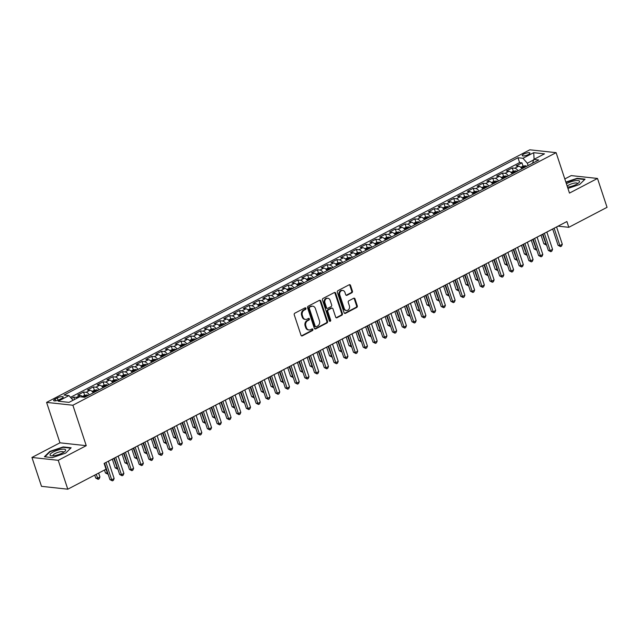 <?xml version="1.0" encoding="UTF-8"?>
<svg xmlns="http://www.w3.org/2000/svg" width="639" height="639" viewBox="0 0 639 639"><rect width="100%" height="100%" fill="white"/><g stroke="black" fill="none" stroke-linecap="round" stroke-linejoin="round"><path stroke-width="0.96" d="M305.929 308.317A0.871 0.719 96.2 0 0 304.995 307.878L294.835 313.182A1.238 1.022 96.2 0 0 294.252 314.819L301.001 335.227A1.238 1.022 96.2 0 0 302.335 335.866L312.495 330.555A0.871 0.719 96.2 0 0 311.968 328.965L310.658 329.652A3.97 3.275 96.2 0 1 309.028 329.972A3.97 3.275 96.2 0 1 306.393 327.623L305.833 325.922A3.97 3.275 96.2 0 1 307.694 320.698L309.004 320.011A0.871 0.719 96.2 0 0 308.485 318.422L307.167 319.109A3.97 3.275 96.2 0 1 305.538 319.428A3.97 3.275 96.2 0 1 302.91 317.08L302.343 315.378A3.97 3.275 96.2 0 1 304.204 310.147L305.522 309.46A0.871 0.719 96.2 0 0 305.929 308.317M305.538 319.428L304.827 319.348A3.97 3.275 96.2 0 1 302.199 317L301.632 315.299A3.97 3.275 96.2 0 1 303.493 310.075L304.811 309.388A0.871 0.719 96.2 0 0 304.979 307.878M301.48 335.85A1.238 1.022 96.2 0 0 301.624 335.787L311.784 330.475A0.871 0.719 96.2 0 0 311.96 328.973M309.028 329.972L308.317 329.9A3.97 3.275 96.2 0 1 305.682 327.551L305.123 325.85A3.97 3.275 96.2 0 1 306.984 320.618L308.294 319.931A0.871 0.719 96.2 0 0 308.469 318.43M523.812 154.071A4.05 1.102 -18.3 0 0 522.239 155.589A4.05 1.102 -18.3 0 0 524.491 155.86A4.05 1.102 -18.3 0 0 528.357 154.566A4.05 1.102 -18.3 0 0 529.923 153.048A4.05 1.102 -18.3 0 0 527.678 152.777A4.05 1.102 -18.3 0 0 523.812 154.071M351.841 292.766A1.238 1.022 96.2 0 0 352.424 291.128L350.531 285.401A1.238 1.022 96.2 0 0 349.198 284.77L337.919 290.665A1.238 1.022 96.2 0 0 337.336 292.303L344.086 312.711A1.238 1.022 96.2 0 0 345.419 313.35L356.698 307.447A1.238 1.022 96.2 0 0 357.281 305.817L354.996 298.9A1.238 1.022 96.2 0 0 353.663 298.261L348.83 300.785A1.238 1.022 96.2 0 0 348.255 302.423L349.389 305.849A3.323 2.74 96.2 0 1 346.474 310.49A3.323 2.74 96.2 0 1 344.269 308.525L339.828 295.09A3.323 2.74 96.2 0 1 342.744 290.449A3.323 2.74 96.2 0 1 344.94 292.414L345.683 294.651A1.238 1.022 96.2 0 0 347.017 295.29L351.841 292.766L351.13 292.686A1.238 1.022 96.2 0 0 351.714 291.049L349.821 285.329A1.238 1.022 96.2 0 0 349.341 284.706M569.485 193.09L597.497 178.449L607.05 207.332L568.806 227.316L566.897 221.541L104.117 463.427L106.026 469.21L67.79 489.194L58.237 460.312L86.249 445.671L72.878 405.238L556.114 152.657L569.485 193.09M320.786 300.945A1.238 1.022 96.2 0 0 319.46 300.314L308.174 306.209A1.238 1.022 96.2 0 0 307.591 307.846L314.34 328.254A1.238 1.022 96.2 0 0 315.674 328.893L326.96 322.991A1.238 1.022 96.2 0 0 327.543 321.361L320.786 300.945L320.083 300.873A1.238 1.022 96.2 0 0 319.604 300.25M323.046 298.437L334.333 292.542A1.238 1.022 96.2 0 1 335.659 293.173L342.408 313.589A1.238 1.022 96.2 0 1 341.833 315.219L337.001 317.743A1.238 1.022 96.2 0 1 335.667 317.112L332.935 308.837A1.238 1.022 96.2 0 0 331.601 308.198L328.398 309.875A1.238 1.022 96.2 0 0 327.815 311.505L330.667 320.123A0.871 0.719 96.2 0 1 329.325 320.826L322.463 300.074A1.238 1.022 96.2 0 1 323.046 298.437M523.053 166.14L521.967 162.857L516.12 165.908L518.716 166.188L514.818 168.225A5.056 2.5 62.4 0 1 518.045 170.805M513.317 171.236L512.23 167.945L506.384 171.004L508.971 171.284L505.074 173.321A5.056 2.5 62.4 0 1 508.301 175.901M503.572 176.324L502.486 173.041L496.639 176.092L499.235 176.38L495.337 178.417A5.056 2.5 62.4 0 1 498.564 180.989M493.827 181.42L492.741 178.129L486.894 181.188L489.49 181.468L485.592 183.505A5.056 2.5 62.4 0 1 488.819 186.085M484.082 186.508L482.996 183.225L477.149 186.276L479.745 186.564L475.847 188.601A5.056 2.5 62.4 0 1 479.074 191.173M474.346 191.604L473.259 188.313L467.413 191.373L470 191.652L466.103 193.689A5.056 2.5 62.4 0 1 469.33 196.269M464.601 196.692L463.515 193.409L457.668 196.461L460.264 196.748L456.366 198.785A5.056 2.5 62.4 0 1 459.593 201.357M454.856 201.788L453.77 198.497L447.923 201.557L450.519 201.836L446.621 203.873A5.056 2.5 62.4 0 1 449.848 206.453M445.111 206.876L444.025 203.593L438.178 206.653L440.774 206.932L436.876 208.969A5.056 2.5 62.4 0 1 440.103 211.541M435.375 211.972L434.288 208.689L428.442 211.741L431.029 212.02L427.132 214.057A5.056 2.5 62.4 0 1 430.359 216.637M425.63 217.06L424.544 213.777L418.697 216.837L421.293 217.116L417.395 219.153A5.056 2.5 62.4 0 1 420.622 221.733M415.885 222.156L414.799 218.873L408.952 221.925L411.548 222.204L407.65 224.241A5.056 2.5 62.4 0 1 410.877 226.821M406.14 227.252L405.054 223.962L399.207 227.021L401.803 227.3L397.905 229.337A5.056 2.5 62.4 0 1 401.132 231.917M396.404 232.34L395.317 229.058L389.471 232.109L392.058 232.388L388.161 234.425A5.056 2.5 62.4 0 1 391.387 237.005M390.197 237.628A3.355 1.661 62.4 0 0 389.079 237.061L386.683 237.42L385.573 234.146L379.726 237.205L382.322 237.484L378.424 239.521A5.056 2.5 62.4 0 1 381.651 242.101M376.914 242.524L375.828 239.242L369.981 242.293L372.577 242.58L368.679 244.617A5.056 2.5 62.4 0 1 371.906 247.189M370.708 247.812A3.355 1.661 62.4 0 0 369.598 247.245L367.201 247.605L366.083 244.33L360.236 247.389L362.832 247.668L358.934 249.705A5.056 2.5 62.4 0 1 362.161 252.285M357.433 252.709L356.346 249.426L350.499 252.477L353.087 252.764L349.19 254.801A5.056 2.5 62.4 0 1 352.416 257.373M351.226 258.004A3.355 1.661 62.4 0 0 350.108 257.437L347.712 257.789L346.602 254.514L340.755 257.573L343.351 257.852L339.453 259.889A5.056 2.5 62.4 0 1 342.68 262.469M337.943 262.893L336.857 259.61L331.01 262.669L333.606 262.948L329.708 264.985A5.056 2.5 62.4 0 1 332.935 267.557M328.198 267.989L327.112 264.706L321.265 267.757L323.861 268.037L319.963 270.073A5.056 2.5 62.4 0 1 323.19 272.653M318.462 273.077L317.375 269.794L311.528 272.853L314.116 273.133L310.219 275.169A5.056 2.5 62.4 0 1 313.445 277.741M308.717 278.173L307.631 274.89L301.784 277.941L304.38 278.221L300.482 280.257A5.056 2.5 62.4 0 1 303.709 282.837M298.972 283.261L297.886 279.978L292.039 283.037L294.635 283.317L290.737 285.353A5.056 2.5 62.4 0 1 293.964 287.933M289.227 288.357L288.141 285.074L282.294 288.125L284.89 288.405L280.992 290.441A5.056 2.5 62.4 0 1 284.219 293.021M279.491 293.453L278.404 290.162L272.557 293.221L275.145 293.501L271.248 295.537A5.056 2.5 62.4 0 1 274.474 298.117M269.746 298.541L268.66 295.258L262.813 298.309L265.409 298.589L261.511 300.634A5.056 2.5 62.4 0 1 264.738 303.206M260.001 303.637L258.915 300.346L253.068 303.405L255.664 303.685L251.766 305.722A5.056 2.5 62.4 0 1 254.993 308.302M250.256 308.725L249.17 305.442L243.323 308.493L245.919 308.781L242.021 310.818A5.056 2.5 62.4 0 1 245.248 313.39M240.52 313.821L239.433 310.53L233.586 313.589L236.174 313.869L232.276 315.906A5.056 2.5 62.4 0 1 235.503 318.486M230.775 318.909L229.689 315.626L223.842 318.677L226.438 318.965L222.54 321.002A5.056 2.5 62.4 0 1 225.767 323.574M221.03 324.005L219.944 320.714L214.097 323.773L216.693 324.053L212.795 326.09A5.056 2.5 62.4 0 1 216.022 328.67M211.285 329.093L210.199 325.81L204.352 328.869L206.948 329.149L203.05 331.186A5.056 2.5 62.4 0 1 206.277 333.758M201.549 334.189L200.462 330.906L194.615 333.957L197.203 334.237L193.305 336.274A5.056 2.5 62.4 0 1 196.532 338.854M195.342 339.477A3.355 1.661 62.4 0 0 194.224 338.91L191.828 339.269L190.718 335.994L184.871 339.053L187.467 339.333L183.569 341.37A5.056 2.5 62.4 0 1 186.796 343.95M182.059 344.373L180.973 341.09L175.126 344.141L177.722 344.421L173.824 346.458A5.056 2.5 62.4 0 1 177.051 349.038M175.853 349.661A3.355 1.661 62.4 0 0 174.743 349.094L172.346 349.453L171.228 346.178L165.381 349.237L167.977 349.517L164.079 351.554A5.056 2.5 62.4 0 1 167.306 354.134M162.578 354.557L161.491 351.274L155.644 354.325L158.232 354.605L154.334 356.642A5.056 2.5 62.4 0 1 157.561 359.222M156.371 359.845A3.355 1.661 62.4 0 0 155.253 359.278L152.857 359.637L151.747 356.362L145.9 359.422L148.496 359.701L144.598 361.738A5.056 2.5 62.4 0 1 147.825 364.318M143.088 364.741L142.002 361.458L136.155 364.51L138.751 364.797L134.853 366.834A5.056 2.5 62.4 0 1 138.08 369.406M133.343 369.837L132.257 366.546L126.41 369.606L129.006 369.885L125.108 371.922A5.056 2.5 62.4 0 1 128.335 374.502M123.607 374.925L122.52 371.642L116.673 374.694L119.261 374.981L115.363 377.018A5.056 2.5 62.4 0 1 118.59 379.59M113.862 380.021L112.776 376.73L106.929 379.79L109.525 380.069L105.627 382.106A5.056 2.5 62.4 0 1 108.854 384.686M104.117 385.109L103.031 381.826L97.184 384.878L99.78 385.165L95.882 387.202A5.056 2.5 62.4 0 1 99.109 389.774M94.372 390.205L93.286 386.922L87.439 389.974L90.035 390.253L86.137 392.29A5.056 2.5 62.4 0 1 89.364 394.87M84.636 395.293L83.549 392.011L77.702 395.07L80.29 395.349A5.056 2.5 62.4 0 1 82.91 397.099L86.992 394.934L84.66 395.285L82.343 396.492M59.563 399.551L61.703 398.432A3.922 1.07 -18.3 0 0 63.229 396.963A3.922 1.07 -18.3 0 0 61.048 396.699A3.922 1.07 -18.3 0 0 57.302 397.953L55.154 399.071A3.922 1.07 -18.3 0 0 53.636 400.541A3.922 1.07 -18.3 0 0 55.817 400.805A3.922 1.07 -18.3 0 0 59.563 399.551M72.878 405.238L46.591 402.386L529.827 149.806L556.114 152.657M521.967 162.857L519.587 162.594L517.981 157.745L63.972 395.046L68.948 395.589L73.078 400.246M517.981 157.745L522.958 158.28L533.677 152.681L544.476 153.855L533.757 159.454L538.733 159.998L84.715 397.298L79.747 396.755L69.028 402.362L58.229 401.188L68.948 395.589M74.579 399.455L73.805 397.107L76.392 397.386A5.056 2.5 62.4 0 1 77.623 397.865M83.549 392.011L86.137 392.29M93.286 386.922L95.882 387.202M103.031 381.826L105.627 382.106M112.776 376.73L115.363 377.018M122.52 371.642L125.108 371.922M132.257 366.546L134.853 366.834M142.002 361.458L144.598 361.738M151.747 356.362L154.334 356.642M161.491 351.274L164.079 351.554M171.228 346.178L173.824 346.458M180.973 341.09L183.569 341.37M190.718 335.994L193.305 336.274M200.462 330.906L203.05 331.186M210.199 325.81L212.795 326.09M219.944 320.714L222.54 321.002M229.689 315.626L232.276 315.906M239.433 310.53L242.021 310.818M249.17 305.442L251.766 305.722M258.915 300.346L261.511 300.634M268.66 295.258L271.248 295.537M278.404 290.162L280.992 290.441M288.141 285.074L290.737 285.353M297.886 279.978L300.482 280.257M307.631 274.89L310.219 275.169M317.375 269.794L319.963 270.073M327.112 264.706L329.708 264.985M336.857 259.61L339.453 259.889M346.602 254.514L349.19 254.801M356.346 249.426L358.934 249.705M366.083 244.33L368.679 244.617M375.828 239.242L378.424 239.521M385.573 234.146L388.161 234.425M395.317 229.058L397.905 229.337M405.054 223.962L407.65 224.241M414.799 218.873L417.395 219.153M424.544 213.777L427.132 214.057M434.288 208.689L436.876 208.969M444.025 203.593L446.621 203.873M453.77 198.497L456.366 198.785M463.515 193.409L466.103 193.689M473.259 188.313L475.847 188.601M482.996 183.225L485.592 183.505M492.741 178.129L495.337 178.417M502.486 173.041L505.074 173.321M512.23 167.945L514.818 168.225M519.587 162.594L70.49 397.33M73.805 397.107L71.4 398.361M533.613 159.926L527.327 163.217L528.102 165.549M86.249 445.671L59.962 442.819L31.95 457.46L58.237 460.312M31.95 457.46L41.503 486.343L67.79 489.194M597.497 178.449L571.21 175.597L564.812 178.944M59.962 442.819L46.591 402.386M556.593 226.981L558.151 226.166L568.806 227.316M108.422 461.23L114.269 458.171M118.167 456.134L124.014 453.083M127.912 451.046L133.759 447.987M137.649 445.95L143.495 442.899M147.393 440.862L153.24 437.803M157.138 435.766L162.985 432.715M166.883 430.678L172.73 427.619M176.62 425.582L182.466 422.531M186.364 420.494L192.211 417.435M196.109 415.398L201.956 412.339M205.854 410.31L211.701 407.251M215.591 405.214L221.437 402.155M225.335 400.118L231.182 397.067M235.08 395.03L240.927 391.971M244.825 389.934L250.672 386.883M254.562 384.846L260.408 381.787M264.306 379.75L270.153 376.698M274.051 374.662L279.898 371.602M283.796 369.566L289.643 366.514M293.533 364.478L299.379 361.418M303.277 359.382L309.124 356.33M313.022 354.294L318.869 351.234M322.767 349.198L328.614 346.138M332.504 344.109L338.351 341.05M342.248 339.013L348.095 335.954M351.993 333.917L357.84 330.866M361.738 328.829L367.585 325.77M371.475 323.733L377.322 320.682M381.219 318.645L387.066 315.586M390.964 313.549L396.811 310.498M400.709 308.461L406.556 305.402M410.446 303.365L416.293 300.314M420.19 298.277L426.037 295.218M429.935 293.181L435.782 290.122M439.68 288.093L445.527 285.034M449.417 282.997L455.264 279.938M459.161 277.901L465.008 274.85M468.906 272.813L474.753 269.754M478.651 267.717L484.498 264.666M488.388 262.629L494.235 259.57M498.132 257.533L503.979 254.482M507.877 252.445L513.724 249.386M517.622 247.349L523.469 244.298M527.359 242.261L533.206 239.202M537.103 237.165L542.95 234.114M546.848 232.077L552.695 229.018M93.262 392.833A5.056 2.5 -117.6 0 0 90.035 390.253M103.007 387.737A5.056 2.5 -117.6 0 0 99.78 385.165M112.744 382.649A5.056 2.5 -117.6 0 0 109.525 380.069M122.488 377.553A5.056 2.5 -117.6 0 0 119.261 374.981M132.233 372.465A5.056 2.5 -117.6 0 0 129.006 369.885M141.978 367.369A5.056 2.5 -117.6 0 0 138.751 364.797M151.715 362.281A5.056 2.5 -117.6 0 0 148.496 359.701M161.459 357.185A5.056 2.5 -117.6 0 0 158.232 354.605M171.204 352.097A5.056 2.5 -117.6 0 0 167.977 349.517M180.949 347.001A5.056 2.5 -117.6 0 0 177.722 344.421M190.686 341.905A5.056 2.5 -117.6 0 0 187.467 339.333M200.43 336.817A5.056 2.5 -117.6 0 0 197.203 334.237M210.175 331.721A5.056 2.5 -117.6 0 0 206.948 329.149M219.92 326.633A5.056 2.5 -117.6 0 0 216.693 324.053M229.657 321.537A5.056 2.5 -117.6 0 0 226.438 318.965M239.401 316.449A5.056 2.5 -117.6 0 0 236.174 313.869M249.146 311.353A5.056 2.5 -117.6 0 0 245.919 308.781M258.891 306.265A5.056 2.5 -117.6 0 0 255.664 303.685M268.628 301.169A5.056 2.5 -117.6 0 0 265.409 298.589M278.372 296.081A5.056 2.5 -117.6 0 0 275.145 293.501M288.117 290.985A5.056 2.5 -117.6 0 0 284.89 288.405M297.862 285.897A5.056 2.5 -117.6 0 0 294.635 283.317M307.599 280.801A5.056 2.5 -117.6 0 0 304.38 278.221M317.343 275.705A5.056 2.5 -117.6 0 0 314.116 273.133M327.088 270.616A5.056 2.5 -117.6 0 0 323.861 268.037M336.833 265.52A5.056 2.5 -117.6 0 0 333.606 262.948M346.57 260.432A5.056 2.5 -117.6 0 0 343.351 257.852M356.314 255.336A5.056 2.5 -117.6 0 0 353.087 252.764M366.059 250.248A5.056 2.5 -117.6 0 0 362.832 247.668M375.804 245.152A5.056 2.5 -117.6 0 0 372.577 242.58M385.541 240.064A5.056 2.5 -117.6 0 0 382.322 237.484M395.285 234.968A5.056 2.5 -117.6 0 0 392.058 232.388M405.03 229.88A5.056 2.5 -117.6 0 0 401.803 227.3M414.775 224.784A5.056 2.5 -117.6 0 0 411.548 222.204M424.512 219.696A5.056 2.5 -117.6 0 0 421.293 217.116M434.256 214.6A5.056 2.5 -117.6 0 0 431.029 212.02M444.001 209.504A5.056 2.5 -117.6 0 0 440.774 206.932M453.746 204.416A5.056 2.5 -117.6 0 0 450.519 201.836M463.483 199.32A5.056 2.5 -117.6 0 0 460.264 196.748M473.227 194.232A5.056 2.5 -117.6 0 0 470 191.652M482.972 189.136A5.056 2.5 -117.6 0 0 479.745 186.564M492.717 184.048A5.056 2.5 -117.6 0 0 489.49 181.468M502.454 178.952A5.056 2.5 -117.6 0 0 499.235 176.38M512.198 173.864A5.056 2.5 -117.6 0 0 508.971 171.284M533.757 159.454L532.622 163.185M521.943 168.768A5.056 2.5 -117.6 0 0 518.716 166.188M527.327 163.217L522.958 158.28M533.677 152.681L534.124 159.263M65.673 453.123L71.121 447.779L63.205 446.925L49.842 451.406L44.403 456.749L52.318 457.612L65.673 453.123M567.943 188.417L579.605 184.503L585.052 179.16L577.129 178.305L565.85 182.091M49.986 451.845L49.842 451.406M63.341 447.348L63.205 446.925M577.273 178.72L577.129 178.305M314.819 328.877A1.238 1.022 96.2 0 0 314.963 328.813L326.249 322.919A1.238 1.022 96.2 0 0 326.833 321.281L320.083 300.873M309.747 307.247A0.871 0.719 96.2 0 0 309.348 308.397L315.267 326.313A0.871 0.719 96.2 0 0 316.201 326.753L317.591 326.034A3.97 3.275 96.2 0 0 319.452 320.802L315.394 308.557A3.97 3.275 96.2 0 0 312.767 306.201A3.97 3.275 96.2 0 0 311.137 306.528L309.044 307.175A0.871 0.719 96.2 0 0 308.637 308.317L309.348 308.397M315.842 326.825L315.139 326.745A0.871 0.719 96.2 0 1 314.556 326.233L308.637 308.317M312.767 306.201L312.056 306.129A3.97 3.275 96.2 0 0 310.426 306.448L311.137 306.528M309.044 307.175L310.426 306.448M336.146 317.727A1.238 1.022 96.2 0 0 336.29 317.671L341.122 315.147A1.238 1.022 96.2 0 0 341.697 313.509L334.948 293.101A1.238 1.022 96.2 0 0 334.477 292.478M332.112 308.102L331.401 308.022A1.238 1.022 96.2 0 0 330.89 308.126L327.687 309.795A1.238 1.022 96.2 0 0 327.104 311.433L329.956 320.051L330.667 320.123M329.556 321.185A0.871 0.719 96.2 0 0 329.956 320.051M330.091 300.242A3.323 2.74 96.2 0 0 327.887 298.277A3.323 2.74 96.2 0 0 324.971 302.918L326.537 307.655A1.238 1.022 96.2 0 0 327.871 308.286L331.074 306.608A1.238 1.022 96.2 0 0 331.657 304.979L330.091 300.242M327.887 298.277L327.176 298.205A3.323 2.74 96.2 0 0 324.261 302.838L324.971 302.918M327.36 308.389L326.649 308.31A1.238 1.022 96.2 0 1 325.826 307.575L324.261 302.838M346.162 295.274A1.238 1.022 96.2 0 0 346.306 295.21L351.13 292.686M342.744 290.449L342.033 290.37A3.323 2.74 96.2 0 0 339.117 295.01L339.828 295.09M346.474 310.49L345.763 310.41A3.323 2.74 96.2 0 1 343.558 308.445L339.117 295.01M344.557 313.334A1.238 1.022 96.2 0 0 344.709 313.27L355.987 307.375A1.238 1.022 96.2 0 0 356.57 305.738L354.286 298.82A1.238 1.022 96.2 0 0 353.806 298.205M94.74 475.104L95.722 478.06L97.495 478.252L99.932 476.974L98.638 473.068M96.201 474.346L98.19 479.314L95.722 478.06M99.932 476.974L99.165 478.803L98.19 479.314M104.516 463.227L109.932 479.601L111.705 479.793L105.97 462.46M114.141 478.515L113.375 480.344L112.4 480.855L111.705 479.793L114.141 478.515L108.406 461.19M112.4 480.855L109.932 479.601M53.221 451.997A8.219 2.244 -18.3 0 0 51.384 455.791A8.219 2.244 -18.3 0 0 62.454 452.995A8.219 2.244 -18.3 0 0 64.978 451.302A8.219 2.244 -18.3 0 0 62.774 449.169A8.219 2.244 -18.3 0 0 53.221 451.997M63.644 452.316A5.631 1.534 -18.3 0 0 63.628 452.1A5.631 1.534 -18.3 0 0 60.505 451.725A5.631 1.534 -18.3 0 0 55.13 453.522A5.631 1.534 -18.3 0 0 52.941 455.631A5.631 1.534 -18.3 0 0 53.061 455.815M44.93 456.813L50.161 451.669L63.109 447.324L70.745 448.147M567.52 187.147A8.219 2.244 -18.3 0 0 578.91 182.674A8.219 2.244 -18.3 0 0 579.557 181.26A8.219 2.244 -18.3 0 0 574.501 180.837A8.219 2.244 -18.3 0 0 566.41 183.784M577.576 183.689A5.631 1.534 -18.3 0 0 577.56 183.473A5.631 1.534 -18.3 0 0 577.552 183.449A5.631 1.534 -18.3 0 0 572.911 183.433A5.631 1.534 -18.3 0 0 567.208 186.189M565.962 182.419L577.041 178.696L584.677 179.527M86.992 394.934L87.056 394.926A3.355 1.661 62.4 0 1 88.166 395.493M104.484 470.016L105.459 472.964L107.719 472.908M86.321 396.46A3.355 1.661 -117.6 0 0 85.786 396.092L84.612 396.707A3.355 1.661 62.4 0 1 85.147 397.075M105.946 469.25L107.935 474.218L105.459 472.964M92.088 391.403L94.404 390.189L96.801 389.838A3.355 1.661 62.4 0 1 97.911 390.405M112.336 459.185L115.204 467.876L117.456 467.82M96.058 391.372A3.355 1.661 -117.6 0 0 95.53 391.004L94.356 391.611A3.355 1.661 62.4 0 1 94.891 391.979M113.79 458.427L117.68 469.13L115.204 467.876M101.825 386.307L104.149 385.093L106.537 384.742A3.355 1.661 62.4 0 1 107.656 385.309M122.073 454.097L124.948 462.78L127.201 462.724M105.802 386.276A3.355 1.661 -117.6 0 0 105.267 385.908L104.101 386.523A3.355 1.661 62.4 0 1 104.636 386.891M123.535 453.331L127.417 464.034L124.948 462.78M111.569 381.219L113.886 380.005L116.282 379.654A3.355 1.661 62.4 0 1 117.4 380.221M131.818 449.001L134.693 457.692L136.946 457.628M115.547 381.187A3.355 1.661 -117.6 0 0 115.012 380.82L113.846 381.427A3.355 1.661 62.4 0 1 114.381 381.795M133.279 448.243L137.161 458.946L134.693 457.692M114.253 458.131L119.669 474.505L121.45 474.697L115.715 457.372M123.886 473.427L123.119 475.248L122.145 475.759L121.45 474.697L123.886 473.427L118.151 456.094M122.145 475.759L119.669 474.505M123.998 453.043L129.413 469.417L131.187 469.609L125.46 452.276M133.623 468.331L132.856 470.16L131.882 470.671L131.187 469.609L133.623 468.331L127.896 451.006M131.882 470.671L129.413 469.417M133.743 447.947L139.158 464.321L140.931 464.513L135.204 447.18M143.368 463.243L142.601 465.064L141.626 465.575L140.931 464.513L143.368 463.243L137.641 445.91M141.626 465.575L139.158 464.321M143.487 442.851L148.903 459.225L150.676 459.425L144.941 442.092M153.112 458.147L152.346 459.976L151.371 460.487L150.676 459.425L153.112 458.147L147.377 440.822M151.371 460.487L148.903 459.225M121.314 376.123L123.631 374.909L126.027 374.558A3.355 1.661 62.4 0 1 127.137 375.125M141.562 443.913L144.43 452.596L146.69 452.54M125.292 376.091A3.355 1.661 -117.6 0 0 124.757 375.724L123.583 376.339A3.355 1.661 62.4 0 1 124.118 376.706M143.024 443.146L146.906 453.85L144.43 452.596M153.224 437.763L158.64 454.137L160.421 454.329L154.686 436.996M162.857 453.059L162.09 454.88L161.116 455.391L160.421 454.329L162.857 453.059L157.122 435.726M161.116 455.391L158.64 454.137M131.059 371.035L133.375 369.821L135.772 369.462A3.355 1.661 62.4 0 1 136.882 370.029M151.307 438.817L154.175 447.508L156.427 447.444M135.029 371.003A3.355 1.661 -117.6 0 0 134.502 370.636L133.327 371.243A3.355 1.661 62.4 0 1 133.863 371.61M152.761 438.05L156.651 448.762L154.175 447.508M162.969 432.667L168.384 449.041L170.158 449.241L164.431 431.908M172.594 447.963L171.827 449.792L170.853 450.295L170.158 449.241L172.594 447.963L166.867 430.63M170.853 450.295L168.384 449.041M140.796 365.939L143.12 364.725L145.508 364.374A3.355 1.661 62.4 0 1 146.627 364.941M161.044 433.721L163.919 442.412L166.172 442.356M144.773 365.907A3.355 1.661 -117.6 0 0 144.238 365.54L143.072 366.155A3.355 1.661 62.4 0 1 143.607 366.522M162.506 432.962L166.388 443.666L163.919 442.412M172.714 427.579L178.129 443.953L179.902 444.145L174.175 426.812M182.339 442.875L181.572 444.696L180.597 445.207L179.902 444.145L182.339 442.875L176.612 425.542M180.597 445.207L178.129 443.953M152.857 359.637L150.54 360.843M170.789 428.633L173.664 437.316L175.917 437.26M154.518 360.811A3.355 1.661 -117.6 0 0 153.983 360.452L152.817 361.059A3.355 1.661 62.4 0 1 153.352 361.426M172.25 427.866L176.132 438.578L173.664 437.316M182.458 422.483L187.874 438.857L189.647 439.049L183.912 421.724M192.083 437.779L191.317 439.608L190.342 440.111L189.647 439.049L192.083 437.779L186.348 420.446M190.342 440.111L187.874 438.857M160.285 355.755L162.602 354.541L164.998 354.19A3.355 1.661 62.4 0 1 166.108 354.757M180.533 423.537L183.401 432.228L185.661 432.172M164.263 355.723A3.355 1.661 -117.6 0 0 163.728 355.356L162.554 355.971A3.355 1.661 62.4 0 1 163.089 356.33M181.995 422.778L185.877 433.482L183.401 432.228M192.195 417.395L197.611 433.769L199.392 433.961L193.657 416.628M201.828 432.691L201.061 434.512L200.087 435.023L199.392 433.961L201.828 432.691L196.093 415.358M200.087 435.023L197.611 433.769M172.346 349.453L170.03 350.659M190.278 418.449L193.146 427.132L195.398 427.076M174 350.627A3.355 1.661 -117.6 0 0 173.473 350.26L172.298 350.875A3.355 1.661 62.4 0 1 172.834 351.242M191.732 417.682L195.622 428.386L193.146 427.132M201.94 412.299L207.356 428.673L209.129 428.865L203.402 411.54M211.565 427.595L210.798 429.424L209.824 429.927L209.129 428.865L211.565 427.595L205.838 410.262M209.824 429.927L207.356 428.673M179.767 345.571L182.091 344.357L184.479 344.006A3.355 1.661 62.4 0 1 185.598 344.573M200.015 413.353L202.89 422.044L205.143 421.988M183.744 345.539A3.355 1.661 -117.6 0 0 183.209 345.172L182.043 345.779A3.355 1.661 62.4 0 1 182.578 346.146M201.477 412.594L205.359 423.298L202.89 422.044M211.685 407.211L217.1 423.585L218.873 423.777L213.146 406.444M221.31 422.499L220.543 424.328L219.568 424.839L218.873 423.777L221.31 422.499L215.583 405.174M219.568 424.839L217.1 423.585M191.828 339.269L189.511 340.475M209.76 408.265L212.635 416.947L214.888 416.892M193.489 340.443A3.355 1.661 -117.6 0 0 192.954 340.076L191.788 340.691A3.355 1.661 62.4 0 1 192.323 341.058M211.221 407.498L215.103 418.202L212.635 416.947M221.429 402.115L226.845 418.489L228.618 418.681L222.883 401.356M231.054 417.411L230.288 419.232L229.313 419.743L228.618 418.681L231.054 417.411L225.319 400.078M229.313 419.743L226.845 418.489M231.166 397.027L236.582 413.401L238.363 413.593L232.628 396.26M240.799 412.315L240.032 414.144L239.058 414.655L238.363 413.593L240.799 412.315L235.064 394.99M239.058 414.655L236.582 413.401M240.911 391.931L246.327 408.305L248.1 408.497L242.373 391.172M250.536 407.227L249.769 409.048L248.795 409.559L248.1 408.497L250.536 407.227L244.809 389.894M248.795 409.559L246.327 408.305M199.256 335.387L201.573 334.173L203.969 333.822A3.355 1.661 62.4 0 1 205.079 334.389M219.504 403.169L222.372 411.859L224.632 411.804M203.234 335.355A3.355 1.661 -117.6 0 0 202.699 334.988L201.525 335.595A3.355 1.661 62.4 0 1 202.06 335.962M220.966 402.41L224.848 413.113L222.372 411.859M209.001 330.291L211.317 329.085L213.714 328.726A3.355 1.661 62.4 0 1 214.824 329.293M229.249 398.081L232.117 406.763L234.369 406.708M212.971 330.259A3.355 1.661 -117.6 0 0 212.444 329.892L211.269 330.507A3.355 1.661 62.4 0 1 211.805 330.874M230.703 397.314L234.593 408.017L232.117 406.763M218.738 325.203L221.062 323.989L223.45 323.638A3.355 1.661 62.4 0 1 224.569 324.205M238.986 392.985L241.862 401.675L244.114 401.611M222.715 325.171A3.355 1.661 -117.6 0 0 222.18 324.804L221.014 325.411A3.355 1.661 62.4 0 1 221.549 325.778M240.448 392.226L244.33 402.929L241.862 401.675M250.656 386.843L256.071 403.217L257.844 403.409L252.117 386.076M260.281 402.131L259.514 403.96L258.539 404.471L257.844 403.409L260.281 402.131L254.554 384.806M258.539 404.471L256.071 403.217M228.482 320.107L230.799 318.893L233.195 318.541A3.355 1.661 62.4 0 1 234.313 319.109M248.731 387.897L251.606 396.579L253.859 396.523M232.46 320.075A3.355 1.661 -117.6 0 0 231.925 319.708L230.759 320.323A3.355 1.661 62.4 0 1 231.294 320.69M250.192 387.13L254.074 397.833L251.606 396.579M260.4 381.747L265.816 398.121L267.589 398.313L261.854 380.98M270.025 397.043L269.259 398.864L268.284 399.375L267.589 398.313L270.025 397.043L264.29 379.71M268.284 399.375L265.816 398.121M238.227 315.019L240.544 313.805L242.94 313.445A3.355 1.661 62.4 0 1 244.05 314.013M258.476 382.801L261.343 391.491L263.603 391.427M242.205 314.987A3.355 1.661 -117.6 0 0 241.67 314.62L240.496 315.227A3.355 1.661 62.4 0 1 241.031 315.594M259.937 382.034L263.819 392.745L261.343 391.491M270.137 376.651L275.553 393.025L277.334 393.225L271.599 375.892M279.77 391.947L279.003 393.776L278.029 394.287L277.334 393.225L279.77 391.947L274.035 374.622M278.029 394.287L275.553 393.025M247.972 309.923L250.288 308.709L252.685 308.357A3.355 1.661 62.4 0 1 253.795 308.925M268.22 377.705L271.088 386.395L273.34 386.339M251.942 309.891A3.355 1.661 -117.6 0 0 251.415 309.524L250.24 310.139A3.355 1.661 62.4 0 1 250.776 310.506M269.674 376.946L273.564 387.649L271.088 386.395M279.882 371.563L285.298 387.937L287.071 388.129L281.344 370.796M289.507 386.859L288.74 388.68L287.766 389.191L287.071 388.129L289.507 386.859L283.78 369.526M287.766 389.191L285.298 387.937M257.709 304.827L260.033 303.621L262.421 303.261A3.355 1.661 62.4 0 1 263.54 303.829M277.957 372.617L280.833 381.299L283.085 381.243M261.686 304.803A3.355 1.661 -117.6 0 0 261.151 304.436L259.985 305.043A3.355 1.661 62.4 0 1 260.52 305.41M279.419 371.85L283.301 382.561L280.833 381.299M289.627 366.466L295.042 382.841L296.815 383.033L291.088 365.708M299.252 381.763L298.485 383.592L297.51 384.095L296.815 383.033L299.252 381.763L293.525 364.43M297.51 384.095L295.042 382.841M267.453 299.739L269.77 298.525L272.166 298.173A3.355 1.661 62.4 0 1 273.284 298.74M287.702 367.521L290.577 376.211L292.83 376.155M271.431 299.707A3.355 1.661 -117.6 0 0 270.896 299.34L269.73 299.955A3.355 1.661 62.4 0 1 270.265 300.314M289.163 366.762L293.045 377.465L290.577 376.211M299.371 361.378L304.787 377.753L306.56 377.945L300.825 360.612M308.996 376.675L308.23 378.496L307.255 379.007L306.56 377.945L308.996 376.675L303.261 359.342M307.255 379.007L304.787 377.753M277.198 294.643L279.515 293.437L281.911 293.077A3.355 1.661 62.4 0 1 283.021 293.644M297.447 362.433L300.314 371.115L302.574 371.059M281.176 294.611A3.355 1.661 -117.6 0 0 280.641 294.252L279.467 294.859A3.355 1.661 62.4 0 1 280.002 295.226M298.908 361.666L302.79 372.369L300.314 371.115M309.108 356.282L314.524 372.657L316.305 372.849L310.57 355.524M318.741 371.578L317.974 373.408L317 373.911L316.305 372.849L318.741 371.578L313.006 354.246M317 373.911L314.524 372.657M286.943 289.555L289.259 288.341L291.656 287.989A3.355 1.661 62.4 0 1 292.766 288.556M307.191 357.337L310.059 366.027L312.311 365.971M290.913 289.523A3.355 1.661 -117.6 0 0 290.386 289.155L289.211 289.763A3.355 1.661 62.4 0 1 289.747 290.13M308.645 356.578L312.535 367.281L310.059 366.027M318.853 351.194L324.269 367.569L326.042 367.76L320.315 350.428M328.478 366.482L327.711 368.312L326.737 368.823L326.042 367.76L328.478 366.482L322.751 349.158M326.737 368.823L324.269 367.569M296.68 284.459L299.004 283.253L301.392 282.893A3.355 1.661 62.4 0 1 302.511 283.46M316.928 352.249L319.804 360.931L322.056 360.875M300.657 284.427A3.355 1.661 -117.6 0 0 300.122 284.059L298.956 284.674A3.355 1.661 62.4 0 1 299.491 285.042M318.39 351.482L322.272 362.185L319.804 360.931M306.424 279.371L308.741 278.157L311.137 277.805A3.355 1.661 62.4 0 1 312.255 278.372M326.673 347.153L329.548 355.843L331.801 355.787M310.402 279.339A3.355 1.661 -117.6 0 0 309.867 278.971L308.701 279.578A3.355 1.661 62.4 0 1 309.236 279.946M328.134 346.394L332.016 357.097L329.548 355.843M316.169 274.275L318.486 273.069L320.882 272.709A3.355 1.661 62.4 0 1 321.992 273.276M336.418 342.065L339.285 350.747L341.546 350.691M320.147 274.243A3.355 1.661 -117.6 0 0 319.612 273.875L318.438 274.49A3.355 1.661 62.4 0 1 318.973 274.858M337.879 341.298L341.761 352.001L339.285 350.747M328.598 346.098L334.013 362.473L335.787 362.664L330.059 345.34M338.223 361.394L337.456 363.224L336.481 363.727L335.787 362.664L338.223 361.394L332.496 344.062M336.481 363.727L334.013 362.473M338.343 341.01L343.758 357.385L345.531 357.576L339.796 340.244M347.967 356.298L347.201 358.128L346.226 358.639L345.531 357.576L347.967 356.298L342.232 338.974M346.226 358.639L343.758 357.385M348.079 335.914L353.495 352.289L355.276 352.48L349.541 335.156M357.712 351.21L356.945 353.032L355.971 353.543L355.276 352.48L357.712 351.21L351.977 333.877M355.971 353.543L353.495 352.289M325.914 269.187L328.23 267.973L330.627 267.621A3.355 1.661 62.4 0 1 331.737 268.188M346.162 336.969L349.03 345.659L351.282 345.603M329.884 269.155A3.355 1.661 -117.6 0 0 329.357 268.787L328.182 269.394A3.355 1.661 62.4 0 1 328.718 269.762M347.616 336.21L351.506 346.913L349.03 345.659M357.824 330.826L363.24 347.201L365.013 347.392L359.286 330.059M367.449 346.114L366.682 347.943L365.708 348.455L365.013 347.392L367.449 346.114L361.722 328.789M365.708 348.455L363.24 347.201M335.651 264.091L337.975 262.877L340.363 262.525A3.355 1.661 62.4 0 1 341.482 263.092M355.899 331.881L358.775 340.563L361.027 340.507M339.628 264.059A3.355 1.661 -117.6 0 0 339.093 263.691L337.927 264.306A3.355 1.661 62.4 0 1 338.462 264.674M357.361 331.114L361.243 341.817L358.775 340.563M367.569 325.73L372.984 342.105L374.758 342.296L369.03 324.963M377.194 341.026L376.427 342.847L375.452 343.359L374.758 342.296L377.194 341.026L371.467 323.693M375.452 343.359L372.984 342.105M347.712 257.789L345.395 259.003M365.644 326.785L368.519 335.475L370.772 335.411M349.373 258.971A3.355 1.661 -117.6 0 0 348.838 258.603L347.672 259.21A3.355 1.661 62.4 0 1 348.207 259.578M367.106 326.026L370.987 336.729L368.519 335.475M377.314 320.634L382.729 337.017L384.502 337.208L378.767 319.875M386.938 335.93L386.172 337.759L385.197 338.271L384.502 337.208L386.938 335.93L381.203 318.605M385.197 338.271L382.729 337.017M355.14 253.907L357.457 252.693L359.853 252.341A3.355 1.661 62.4 0 1 360.963 252.908M375.389 321.697L378.256 330.379L380.517 330.323M359.118 253.875A3.355 1.661 -117.6 0 0 358.583 253.507L357.409 254.122A3.355 1.661 62.4 0 1 357.944 254.49M376.85 320.93L380.732 331.633L378.256 330.379M387.05 315.546L392.466 331.921L394.247 332.112L388.512 314.779M396.683 330.842L395.916 332.663L394.942 333.175L394.247 332.112L396.683 330.842L390.948 313.509M394.942 333.175L392.466 331.921M367.201 247.605L364.885 248.819M385.133 316.601L388.001 325.291L390.253 325.227M368.855 248.787A3.355 1.661 -117.6 0 0 368.328 248.419L367.153 249.026A3.355 1.661 62.4 0 1 367.689 249.394M386.587 315.834L390.477 326.545L388.001 325.291M374.622 243.723L376.946 242.508L379.334 242.157A3.355 1.661 62.4 0 1 380.453 242.724M394.87 311.505L397.746 320.195L399.998 320.139M378.6 243.691A3.355 1.661 -117.6 0 0 378.064 243.323L376.898 243.938A3.355 1.661 62.4 0 1 377.433 244.306M396.332 310.746L400.214 321.449L397.746 320.195M386.683 237.42L384.366 238.627M404.615 306.416L407.49 315.099L409.743 315.043M388.344 238.595A3.355 1.661 -117.6 0 0 387.809 238.235L386.643 238.842A3.355 1.661 62.4 0 1 387.178 239.21M406.077 305.65L409.958 316.361L407.49 315.099M396.795 310.45L402.211 326.825L403.984 327.024L398.257 309.691M406.42 325.746L405.653 327.575L404.679 328.087L403.984 327.024L406.42 325.746L400.693 308.413M404.679 328.087L402.211 326.825M406.54 305.362L411.955 321.736L413.729 321.928L408.001 304.595M416.165 320.658L415.398 322.479L414.423 322.991L413.729 321.928L416.165 320.658L410.438 303.325M414.423 322.991L411.955 321.736M416.285 300.266L421.7 316.64L423.473 316.832L417.738 299.507M425.909 315.562L425.143 317.391L424.168 317.895L423.473 316.832L425.909 315.562L420.174 298.229M424.168 317.895L421.7 316.64M394.111 233.539L396.428 232.324L398.824 231.973A3.355 1.661 62.4 0 1 399.934 232.54M414.36 301.32L417.227 310.011L419.488 309.955M398.089 233.507A3.355 1.661 -117.6 0 0 397.554 233.139L396.38 233.754A3.355 1.661 62.4 0 1 396.915 234.114M415.821 300.562L419.703 311.265L417.227 310.011M426.021 295.178L431.437 311.552L433.218 311.744L427.483 294.411M435.654 310.474L434.887 312.295L433.913 312.806L433.218 311.744L435.654 310.474L429.919 293.141M433.913 312.806L431.437 311.552M403.856 228.442L406.172 227.236L408.569 226.877A3.355 1.661 62.4 0 1 409.679 227.444M424.104 296.232L426.972 304.915L429.224 304.859M407.826 228.411A3.355 1.661 -117.6 0 0 407.299 228.043L406.124 228.658A3.355 1.661 62.4 0 1 406.66 229.026M425.558 295.466L429.448 306.169L426.972 304.915M435.766 290.082L441.182 306.456L442.955 306.648L437.228 289.323M445.391 305.378L444.624 307.207L443.65 307.71L442.955 306.648L445.391 305.378L439.664 288.045M443.65 307.71L441.182 306.456M413.593 223.354L415.917 222.14L418.305 221.789A3.355 1.661 62.4 0 1 419.424 222.356M433.841 291.136L436.717 299.827L438.969 299.771M417.571 223.323A3.355 1.661 -117.6 0 0 417.035 222.955L415.869 223.562A3.355 1.661 62.4 0 1 416.404 223.93M435.303 290.378L439.185 301.081L436.717 299.827M445.511 284.994L450.926 301.368L452.7 301.56L446.973 284.227M455.136 300.282L454.369 302.111L453.394 302.622L452.7 301.56L455.136 300.282L449.409 282.957M453.394 302.622L450.926 301.368M423.337 218.258L425.654 217.052L428.05 216.693A3.355 1.661 62.4 0 1 429.168 217.26M443.586 286.048L446.461 294.731L448.714 294.675M427.315 218.226A3.355 1.661 -117.6 0 0 426.78 217.859L425.614 218.474A3.355 1.661 62.4 0 1 426.149 218.842M445.048 285.282L448.929 295.985L446.461 294.731M455.256 279.898L460.671 296.272L462.444 296.464L456.709 279.139M464.88 295.194L464.114 297.023L463.139 297.526L462.444 296.464L464.88 295.194L459.145 277.861M463.139 297.526L460.671 296.272M433.082 213.17L435.399 211.956L437.795 211.605A3.355 1.661 62.4 0 1 438.905 212.172M453.331 280.952L456.198 289.643L458.459 289.587M437.06 213.138A3.355 1.661 -117.6 0 0 436.525 212.771L435.351 213.378A3.355 1.661 62.4 0 1 435.886 213.746M454.792 280.194L458.674 290.897L456.198 289.643M464.992 274.81L470.408 291.184L472.189 291.376L466.454 274.043M474.625 290.098L473.858 291.927L472.884 292.438L472.189 291.376L474.625 290.098L468.89 272.773M472.884 292.438L470.408 291.184M442.827 208.074L445.143 206.868L447.54 206.509A3.355 1.661 62.4 0 1 448.65 207.076M463.075 275.864L465.943 284.547L468.195 284.491M446.797 208.042A3.355 1.661 -117.6 0 0 446.27 207.675L445.095 208.29A3.355 1.661 62.4 0 1 445.631 208.657M464.529 275.097L468.419 285.801L465.943 284.547M474.737 269.714L480.153 286.088L481.926 286.28L476.199 268.955M484.362 285.01L483.595 286.831L482.621 287.342L481.926 286.28L484.362 285.01L478.635 267.677M482.621 287.342L480.153 286.088M452.564 202.986L454.888 201.772L457.276 201.421A3.355 1.661 62.4 0 1 458.395 201.988M472.812 270.768L475.688 279.459L477.94 279.403M456.542 202.954A3.355 1.661 -117.6 0 0 456.006 202.587L454.84 203.194A3.355 1.661 62.4 0 1 455.375 203.561M474.274 270.009L478.156 280.713L475.688 279.459M484.482 264.626L489.897 281L491.671 281.192L485.944 263.859M494.107 279.914L493.34 281.743L492.365 282.254L491.671 281.192L494.107 279.914L488.38 262.589M492.365 282.254L489.897 281M462.309 197.89L464.625 196.676L467.021 196.325A3.355 1.661 62.4 0 1 468.139 196.892M482.557 265.68L485.432 274.363L487.685 274.307M466.286 197.858A3.355 1.661 -117.6 0 0 465.751 197.491L464.585 198.106A3.355 1.661 62.4 0 1 465.12 198.473M484.019 264.913L487.9 275.617L485.432 274.363M494.227 259.53L499.642 275.904L501.415 276.096L495.68 258.763M503.851 274.826L503.085 276.647L502.11 277.158L501.415 276.096L503.851 274.826L498.116 257.493M502.11 277.158L499.642 275.904M472.053 192.802L474.37 191.588L476.766 191.237A3.355 1.661 62.4 0 1 477.876 191.796M492.302 260.584L495.169 269.275L497.43 269.211M476.031 192.77A3.355 1.661 -117.6 0 0 475.496 192.403L474.322 193.01A3.355 1.661 62.4 0 1 474.857 193.377M493.763 259.825L497.645 270.529L495.169 269.275M503.963 254.434L509.379 270.808L511.16 271.008L505.425 253.675M513.596 269.73L512.829 271.559L511.855 272.07L511.16 271.008L513.596 269.73L507.861 252.405M511.855 272.07L509.379 270.808M481.798 187.706L484.114 186.492L486.511 186.141A3.355 1.661 62.4 0 1 487.621 186.708M502.046 255.496L504.914 264.179L507.166 264.123M485.768 187.674A3.355 1.661 -117.6 0 0 485.241 187.307L484.066 187.922A3.355 1.661 62.4 0 1 484.602 188.289M503.5 254.729L507.39 265.433L504.914 264.179M513.708 249.346L519.124 265.72L520.897 265.912L515.17 248.579M523.333 264.642L522.566 266.463L521.592 266.974L520.897 265.912L523.333 264.642L517.606 247.309M521.592 266.974L519.124 265.72M491.535 182.61L493.859 181.404L496.247 181.045A3.355 1.661 62.4 0 1 497.366 181.612M511.783 250.4L514.659 259.083L516.911 259.027M495.513 182.586A3.355 1.661 -117.6 0 0 494.977 182.219L493.811 182.826A3.355 1.661 62.4 0 1 494.346 183.193M513.245 249.633L517.127 260.345L514.659 259.083M523.453 244.25L528.868 260.624L530.642 260.824L524.915 243.491M533.078 259.546L532.311 261.375L531.336 261.878L530.642 260.824L533.078 259.546L527.351 242.213M531.336 261.878L528.868 260.624M501.28 177.522L503.596 176.308L505.992 175.957A3.355 1.661 62.4 0 1 507.11 176.524M521.528 245.304L524.403 253.995L526.656 253.939M505.257 177.49A3.355 1.661 -117.6 0 0 504.722 177.123L503.556 177.738A3.355 1.661 62.4 0 1 504.083 178.105M522.99 244.545L526.871 255.249L524.403 253.995M533.198 239.162L538.613 255.536L540.386 255.728L534.651 238.395M542.823 254.458L542.056 256.279L541.081 256.79L540.386 255.728L542.823 254.458L537.087 237.125M541.081 256.79L538.613 255.536M511.024 172.426L513.341 171.22L515.737 170.861A3.355 1.661 62.4 0 1 516.847 171.428M531.273 240.216L534.14 248.898L536.401 248.843M515.002 172.394A3.355 1.661 -117.6 0 0 514.467 172.035L513.293 172.642A3.355 1.661 62.4 0 1 513.828 173.009M532.734 239.449L536.616 250.161L534.14 248.898M542.934 234.066L548.35 250.44L550.131 250.632L544.396 233.307M552.567 249.362L551.8 251.191L550.826 251.694L550.131 250.632L552.567 249.362L546.832 232.029M550.826 251.694L548.35 250.44M520.769 167.338L523.085 166.124L525.482 165.773A3.355 1.661 62.4 0 1 526.592 166.34M541.017 235.12L543.885 243.81L546.137 243.755M524.739 167.306A3.355 1.661 -117.6 0 0 524.212 166.939L523.037 167.546A3.355 1.661 62.4 0 1 523.573 167.913M542.471 234.361L546.361 245.064L543.885 243.81M552.679 228.978L558.095 245.352L559.868 245.544L554.141 228.211M562.304 244.266L561.537 246.095L560.563 246.606L559.868 245.544L562.304 244.266L556.577 226.941M560.563 246.606L558.095 245.352M80.29 395.349L76.392 397.386M55.737 400.813L55.154 399.071M58.045 400.206L57.302 397.953M303.493 310.075L304.204 310.147M301.632 315.299L302.343 315.378M302.199 317L302.91 317.08M308.294 319.931L309.004 320.011M306.984 320.618L307.694 320.698M305.123 325.85L305.833 325.922M305.682 327.551L306.393 327.623M311.784 330.475L312.495 330.555M301.624 335.787L302.335 335.866M304.811 309.388L305.522 309.46M326.833 321.281L327.543 321.361M326.249 322.919L326.96 322.991M314.963 328.813L315.674 328.893M314.556 326.233L315.267 326.313M334.948 293.101L335.659 293.173M341.697 313.509L342.408 313.589M341.122 315.147L341.833 315.219M336.29 317.671L337.001 317.743M330.89 308.126L331.601 308.198M327.687 309.795L328.398 309.875M327.104 311.433L327.815 311.505M325.826 307.575L326.537 307.655M346.306 295.21L347.017 295.29M343.558 308.445L344.269 308.525M354.286 298.82L354.996 298.9M356.57 305.738L357.281 305.817M355.987 307.375L356.698 307.447M344.709 313.27L345.419 313.35M349.821 285.329L350.531 285.401M351.714 291.049L352.424 291.128M85.969 396.643L85.786 396.092M96.737 389.846L92.631 391.987M95.706 391.555L95.53 391.004M106.481 384.75L102.376 386.899M105.451 386.459L105.267 385.908M116.226 379.662L112.121 381.803M115.196 381.371L115.012 380.82M125.963 374.566L121.865 376.714M124.94 376.275L124.757 375.724M135.708 369.47L131.602 371.618M134.677 371.187L134.502 370.636M145.452 364.382L141.347 366.53M144.422 366.091L144.238 365.54M155.197 359.286L151.092 361.434M154.167 360.995L153.983 360.452M164.934 354.198L160.836 356.338M163.911 355.907L163.728 355.356M174.679 349.102L170.573 351.25M173.648 350.811L173.473 350.26M184.423 344.014L180.318 346.154M183.393 345.723L183.209 345.172M194.168 338.918L190.063 341.066M193.138 340.627L192.954 340.076M203.905 333.83L199.807 335.97M202.882 335.539L202.699 334.988M213.65 328.734L209.544 330.882M212.619 330.443L212.444 329.892M223.394 323.646L219.289 325.786M222.364 325.355L222.18 324.804M233.139 318.549L229.034 320.698M232.109 320.259L231.925 319.708M242.876 313.461L238.778 315.602M241.854 315.171L241.67 314.62M252.621 308.365L248.515 310.514M251.59 310.075L251.415 309.524M262.365 303.269L258.26 305.418M261.335 304.987L261.151 304.436M272.11 298.181L268.005 300.33M271.08 299.891L270.896 299.34M281.847 293.085L277.749 295.234M280.825 294.795L280.641 294.252M291.592 287.997L287.486 290.138M290.561 289.707L290.386 289.155M301.336 282.901L297.231 285.05M300.306 284.611L300.122 284.059M311.081 277.813L306.976 279.954M310.051 279.523L309.867 278.971M320.818 272.717L316.72 274.866M319.796 274.427L319.612 273.875M330.563 267.629L326.457 269.77M329.532 269.338L329.357 268.787M340.307 262.533L336.202 264.682M339.277 264.242L339.093 263.691M350.052 257.445L345.947 259.586M349.022 259.154L348.838 258.603M359.789 252.349L355.691 254.498M358.767 254.058L358.583 253.507M369.534 247.261L365.428 249.402M368.503 248.97L368.328 248.419M379.278 242.165L375.173 244.314M378.248 243.874L378.064 243.323M389.023 237.069L384.918 239.218M387.993 238.778L387.809 238.235M398.76 231.981L394.662 234.13M397.738 233.69L397.554 233.139M408.505 226.885L404.399 229.034M407.474 228.594L407.299 228.043M418.249 221.797L414.144 223.938M417.219 223.506L417.035 222.955M427.994 216.701L423.889 218.85M426.964 218.41L426.78 217.859M437.731 211.613L433.633 213.753M436.709 213.322L436.525 212.771M447.476 206.517L443.37 208.665M446.445 208.226L446.27 207.675M457.22 201.429L453.115 203.569M456.19 203.138L456.006 202.587M466.965 196.333L462.86 198.481M465.935 198.042L465.751 197.491M476.702 191.245L472.604 193.385M475.68 192.954L475.496 192.403M486.447 186.149L482.341 188.297M485.416 187.858L485.241 187.307M496.191 181.053L492.086 183.201M495.161 182.77L494.977 182.219M505.936 175.965L501.831 178.113M504.906 177.674L504.722 177.123M515.673 170.869L511.575 173.017M514.651 172.578L514.467 172.035M525.418 165.781L521.312 167.921M524.387 167.49L524.212 166.939"/></g></svg>

